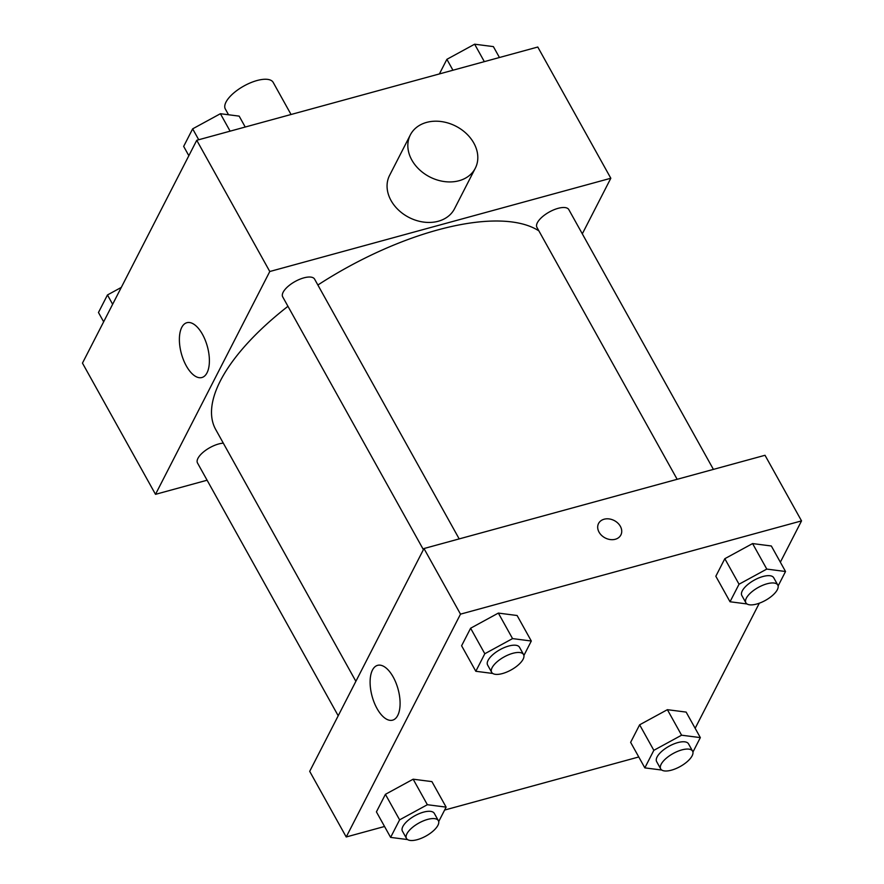 <?xml version="1.0" encoding="UTF-8"?>
<svg xmlns="http://www.w3.org/2000/svg" width="884" height="884" viewBox="0 0 884 884"><rect width="100%" height="100%" fill="white"/><g stroke="black" fill="none" stroke-linecap="round" stroke-linejoin="round"><path stroke-width="1.33" d="M291.046 114.5L273.189 82.4A27.382 11.094 150.9 0 0 243.862 86.024A27.382 11.094 150.9 0 0 225.343 109.03L228.525 114.765M207.099 480.222L155.507 494.333L82.466 363.114L196.756 140.28L537.781 47.029L610.822 178.248L582.313 233.84M538.875 230.868A191.651 77.659 150.9 0 0 317.875 285.013M287.952 306.306A191.651 77.659 150.9 0 0 215.707 429.502L355.876 681.321M155.507 494.333L269.786 271.51L610.822 178.248M459.194 538.909L314.594 279.123A18.255 7.392 150.9 0 0 295.057 281.532A18.255 7.392 150.9 0 0 282.703 296.869L423.403 549.66M713.41 469.393L568.821 209.607A18.255 7.392 150.9 0 0 549.273 212.016A18.255 7.392 150.9 0 0 536.931 227.354L677.155 479.305M338.207 715.775L197.508 462.984A18.255 7.392 -29.1 0 1 202.491 452.829A18.255 7.392 -29.1 0 1 218.646 443.978A18.255 7.392 -29.1 0 1 223.309 443.149M269.786 271.51L196.756 140.28M186.303 365.888A28.41 13.47 74.7 0 1 186.889 322.704A28.41 13.47 74.7 0 1 207.386 346.561A28.41 13.47 74.7 0 1 201.883 377.523A28.41 13.47 74.7 0 1 186.303 365.888M475.305 168.214L454.531 208.734A36.509 28.531 -152.8 0 1 409.027 217.464A36.509 28.531 -152.8 0 1 389.568 175.419L410.342 134.898A36.509 28.531 -152.8 0 1 426.596 122.401A36.509 28.531 -152.8 0 1 466.288 133.506A36.509 28.531 -152.8 0 1 475.305 168.214A36.509 28.531 -152.8 0 1 429.801 176.955A36.509 28.531 -152.8 0 1 410.342 134.898M384.551 826.485L346.219 836.971L309.698 771.356L423.977 548.533L765.014 455.282L801.534 520.886L780.351 562.191M759.312 603.197L695.155 728.294M492.753 673.464L475.813 671.276L461.603 645.762L470.608 628.226L498.355 613.087L517.107 615.507L498.355 613.087L512.554 638.602L531.306 641.022L523.903 655.475M661.784 770.052L644.834 767.876L630.635 742.35L639.629 724.814L667.387 709.686L686.139 712.095L667.387 709.686L681.586 735.201L700.338 737.61L692.923 752.063M346.219 836.971L460.498 614.148L801.534 520.886M638.767 756.969L444.608 810.064M746.98 603.949L730.029 601.761L715.83 576.246L724.825 558.699L752.582 543.572L771.334 545.992L752.582 543.572L766.782 569.086L785.533 571.506L778.119 585.959M407.568 839.568L390.618 837.391L376.418 811.877L385.413 794.329L413.159 779.202L431.911 781.611L413.159 779.202L427.359 804.716L446.122 807.125L438.707 821.579M460.498 614.148L423.977 548.533M377.015 708.515A28.41 13.47 74.7 0 1 377.601 665.343A28.41 13.47 74.7 0 1 398.087 689.2A28.41 13.47 74.7 0 1 392.595 720.162A28.41 13.47 74.7 0 1 377.015 708.515M604.137 519.217A12.553 9.812 -152.8 0 1 617.772 523.041A12.553 9.812 -152.8 0 1 620.877 534.964A12.553 9.812 -152.8 0 1 605.231 537.969A12.553 9.812 -152.8 0 1 598.545 523.516A12.553 9.812 -152.8 0 1 604.137 519.217M598.545 523.516A12.553 9.812 -152.8 0 1 604.126 519.217A12.553 9.812 -152.8 0 1 617.772 523.041A12.553 9.812 -152.8 0 1 620.877 534.964M390.618 837.391L399.612 819.844L427.359 804.716M438.376 820.672L434.309 813.379A18.255 7.392 150.9 0 0 414.773 815.799A18.255 7.392 150.9 0 0 402.419 831.137L406.474 838.419A18.255 7.392 150.9 0 0 417.226 839.678A18.255 7.392 150.9 0 0 433.381 830.827A18.255 7.392 150.9 0 0 438.376 820.672A18.255 7.392 150.9 0 0 418.828 823.081A18.255 7.392 150.9 0 0 406.474 838.419M446.122 807.125L431.911 781.611M376.418 811.877L385.413 794.329L413.159 779.202M399.612 819.844L385.413 794.329M475.813 671.276L484.808 653.74L512.554 638.602M523.571 654.569L519.505 647.276A18.255 7.392 150.9 0 0 499.968 649.685A18.255 7.392 150.9 0 0 487.614 665.022L491.67 672.315A18.255 7.392 150.9 0 0 502.421 673.564A18.255 7.392 150.9 0 0 518.577 664.713A18.255 7.392 150.9 0 0 523.571 654.569A18.255 7.392 150.9 0 0 504.024 656.978A18.255 7.392 150.9 0 0 491.67 672.315M531.306 641.022L517.107 615.507M461.603 645.762L470.608 628.226L498.355 613.087M484.808 653.74L470.608 628.226M644.834 767.876L653.84 750.328L681.586 735.201M692.592 751.157L688.537 743.864A18.255 7.392 150.9 0 0 668.989 746.273A18.255 7.392 150.9 0 0 656.646 761.621L660.702 768.903A18.255 7.392 150.9 0 0 671.453 770.163A18.255 7.392 150.9 0 0 687.608 761.301A18.255 7.392 150.9 0 0 692.592 751.157A18.255 7.392 150.9 0 0 673.056 753.566A18.255 7.392 150.9 0 0 660.702 768.903M700.338 737.61L686.139 712.095M630.635 742.35L639.629 724.814L667.387 709.686M653.84 750.328L639.629 724.814M730.029 601.761L739.035 584.225L766.782 569.086M777.787 585.042L773.732 577.76A18.255 7.392 150.9 0 0 754.185 580.169A18.255 7.392 150.9 0 0 741.831 595.507L745.897 602.8A18.255 7.392 150.9 0 0 756.649 604.048A18.255 7.392 150.9 0 0 772.804 595.197A18.255 7.392 150.9 0 0 777.787 585.042A18.255 7.392 150.9 0 0 758.24 587.462A18.255 7.392 150.9 0 0 745.897 602.8M785.533 571.506L771.334 545.992M715.83 576.246L724.825 558.699L752.582 543.572M739.035 584.225L724.825 558.699M103.649 321.809L98.467 312.494L107.461 294.958L121.296 287.411M112.644 304.273L107.461 294.958M188.845 155.706L183.662 146.39L192.657 128.843L220.403 113.716L239.166 116.124L245.233 127.031M230.116 131.163L220.403 113.716M198.723 139.749L192.657 128.843M439.392 73.936L446.884 59.327L474.631 44.2L493.382 46.609L499.449 57.515M484.344 61.648L474.631 44.2M452.951 70.234L446.884 59.327"/></g></svg>
